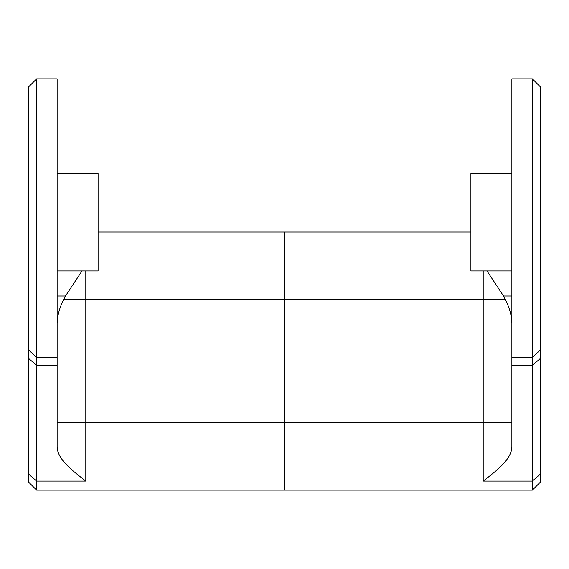 <?xml version="1.0" encoding="UTF-8"?>
<svg xmlns="http://www.w3.org/2000/svg" width="569" height="569" viewBox="0 0 569 569"><rect width="100%" height="100%" fill="white"/><g stroke="black" fill="none" stroke-linecap="round" stroke-linejoin="round"><path stroke-width="0.85" d="M98.096 232.038L284.5 232.038L284.5 490.137L284.5 232.038L470.904 232.038M57.128 173.602L98.096 173.602L98.096 270.901L57.128 270.901M36.644 78.863L57.128 78.863L57.128 357.481L36.644 357.481L28.45 349.75L28.45 87.057L36.644 78.863L36.644 490.137L532.356 490.137L532.356 78.863L511.872 78.863L511.872 357.481L532.356 357.481L540.55 349.75L540.55 87.057L532.356 78.863M57.128 357.481L57.128 446.807C57.433 459.46 72.476 470.719 85.805 481.082L85.805 299.635L63.6 299.635L65.485 295.994L82.014 270.901M57.128 323.327C57.305 315.838 59.461 307.943 63.6 299.635M28.45 349.75L28.45 481.943L36.644 490.137M511.872 270.901L470.904 270.901L470.904 173.602L511.872 173.602M483.195 270.901L483.195 481.082C496.524 470.719 511.567 459.46 511.872 446.807L511.872 357.481M511.872 323.327C511.751 315.93 509.596 308.028 505.4 299.635L503.515 295.994L486.986 270.901M483.195 481.082L532.356 481.082L540.55 473.984L540.55 349.75M540.55 473.984L540.55 481.943L532.356 490.137M511.872 422.539L57.128 422.539M28.45 473.984L36.644 481.082L85.805 481.082M85.805 270.901L85.805 299.635L505.4 299.635M57.128 365.369L36.644 365.369L28.45 358.278M57.128 295.994L65.485 295.994M511.872 295.994L503.515 295.994M511.872 365.369L532.356 365.369L540.55 358.278"/></g></svg>
